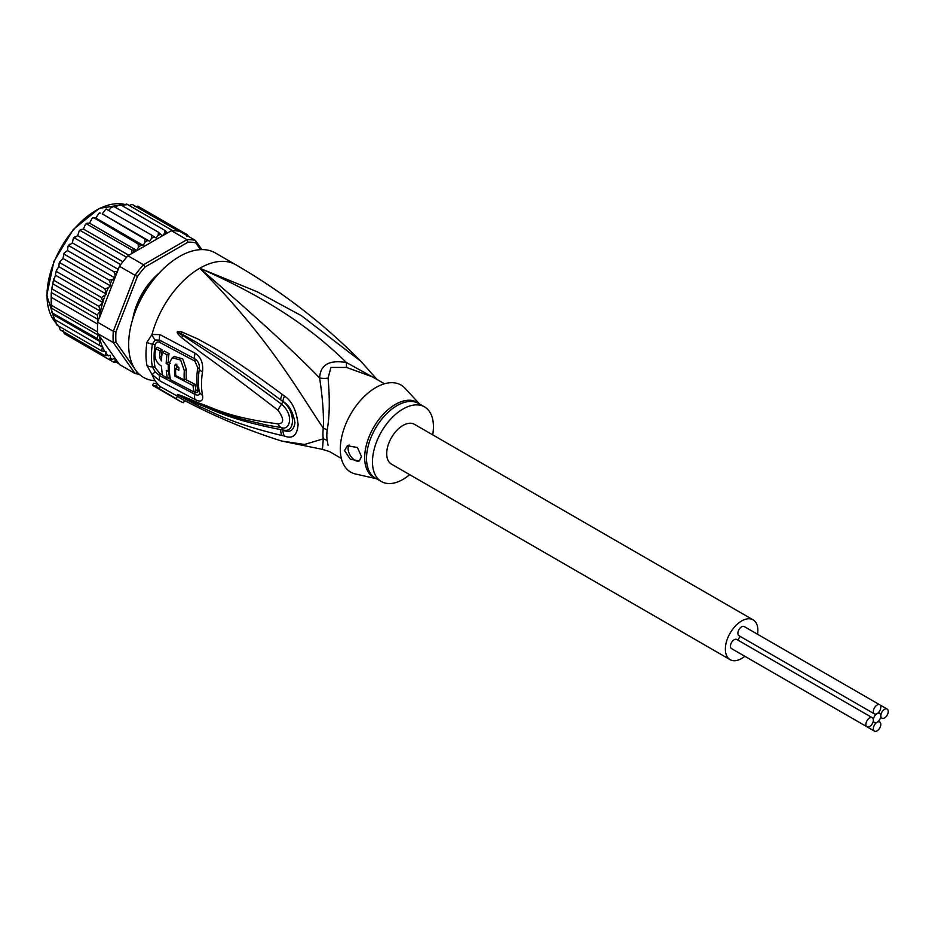 <?xml version="1.0" encoding="UTF-8"?>
<svg xmlns="http://www.w3.org/2000/svg" width="935" height="935" viewBox="0 0 935 935"><rect width="100%" height="100%" fill="white"/><g stroke="black" fill="none" stroke-linecap="round" stroke-linejoin="round"><path stroke-width="1.4" d="M877.077 713.65A5.271 3.039 120 0 0 880.805 707.199A5.271 3.039 120 0 0 879.706 704.78A5.271 3.039 120 0 0 875.651 706.194A5.271 3.039 120 0 0 873.348 711.5A5.271 3.039 120 0 0 874.435 713.908A5.271 3.039 120 0 0 877.077 713.65A5.271 3.039 120 0 0 873.348 720.102A5.271 3.039 120 0 0 872.262 717.694A5.271 3.039 120 0 0 868.194 719.097A5.271 3.039 120 0 0 865.904 724.403A5.271 3.039 120 0 0 866.99 726.811A5.271 3.039 120 0 0 871.046 725.408A5.271 3.039 120 0 0 873.348 720.102A5.271 3.039 120 0 0 874.435 722.51A5.271 3.039 120 0 0 877.077 722.252A5.271 3.039 120 0 0 873.348 728.704A5.271 3.039 120 0 0 874.435 731.112A5.271 3.039 120 0 0 878.503 729.709A5.271 3.039 120 0 0 880.805 724.403A5.271 3.039 120 0 0 879.706 721.995A5.271 3.039 120 0 0 877.077 722.252A5.271 3.039 120 0 0 880.805 715.801A5.271 3.039 120 0 0 879.706 713.382A5.271 3.039 120 0 0 877.077 713.65M874.435 713.908L738.977 635.706A5.271 3.039 -60 0 1 737.89 633.287A5.271 3.039 -60 0 1 740.181 627.993A5.271 3.039 -60 0 1 744.248 626.579L879.706 704.78M874.435 731.112L738.977 652.91A5.271 3.039 -60 0 1 738.966 652.899M866.99 726.811L731.532 648.61A5.271 3.039 -60 0 1 730.434 646.19A5.271 3.039 -60 0 1 732.736 640.896A5.271 3.039 -60 0 1 736.792 639.482L872.262 717.694M738.124 640.253A5.271 3.039 -60 0 1 740.31 636.466M880.805 715.801A5.271 3.039 120 0 0 881.892 718.209A5.271 3.039 120 0 0 885.948 716.794A5.271 3.039 120 0 0 888.25 711.5A5.271 3.039 120 0 0 887.163 709.081A5.271 3.039 120 0 0 883.096 710.495A5.271 3.039 120 0 0 880.805 715.801M730.118 659.654L391.461 464.134A22.989 13.277 -60 0 1 386.704 453.604A22.989 13.277 -60 0 1 396.732 430.474A22.989 13.277 -60 0 1 414.45 424.315L753.107 619.835A22.989 13.277 120 0 0 735.389 625.994A22.989 13.277 120 0 0 725.361 649.124A22.989 13.277 120 0 0 730.118 659.654A22.989 13.277 120 0 0 744.833 656.288M757.549 634.257A22.989 13.277 120 0 0 757.864 630.354A22.989 13.277 120 0 0 753.107 619.835M140.764 299.481L139.654 298.838M145.404 288.892L146.514 289.523M146.316 289.838L143.441 291.802M141.22 295.635L140.94 299.153M54.207 319.256L98.9 345.062L100.22 341.742L52.886 314.417L54.207 319.256M100.22 341.742L97.135 338.47L52.056 312.816L51.577 310.175L52.886 314.417M134.593 368.612L115.975 342.128L113.299 342.584A73.76 42.578 -60 0 1 113.065 337.079A73.76 42.578 -60 0 1 113.299 331.294L97.719 322.306L98.233 319.583L97.135 314.966L100.22 311.18L98.9 306.341L102.873 302.601L55.457 275.229L53.143 281.832L51.343 292.503L51.577 310.175M97.719 322.306A73.76 42.578 120 0 0 97.602 324.083A73.76 42.578 120 0 0 97.485 328.08A73.76 42.578 120 0 0 97.602 331.96A73.76 42.578 120 0 0 97.719 333.596L119.446 364.51L135.026 373.497L137.398 372.609L136.358 371.125M201.867 249.598L195.415 240.435L179.836 231.436A73.76 42.578 120 0 0 178.62 231.167A73.76 42.578 120 0 0 172.706 230.641A73.76 42.578 120 0 0 171.374 230.676L127.92 255.769A73.76 42.578 120 0 0 126.576 257.277A73.76 42.578 120 0 0 120.673 264.628A73.76 42.578 120 0 0 119.446 266.3L135.026 275.299L113.299 331.294L115.975 331.796L137.398 276.573L135.026 275.299A73.76 42.578 -60 0 1 143.499 264.757L145.147 266.942L188.005 242.188L186.953 239.676A73.76 42.578 -60 0 1 195.415 240.435L195.742 242.89L200.499 249.645M115.975 342.128A71.843 41.479 -60 0 1 115.975 331.796M139.163 374.175A73.76 42.578 -60 0 1 135.026 373.497L113.299 342.584L97.719 333.596M188.005 242.188A71.843 41.479 -60 0 1 195.742 242.89M127.92 255.769L143.499 264.757L186.953 239.676L171.374 230.676M137.398 276.573A71.843 41.479 -60 0 1 145.147 266.942M159.312 272.938A48.854 28.202 120 0 0 132.805 318.858M119.446 266.3L99.461 317.807A71.843 41.479 -60 0 1 102.558 303.139M97.871 320.752L99.461 317.807M117.459 361.681L114.023 362.383M69.19 336.507L113.906 362.324L115.11 360.922L114.923 358.117L112.387 359.356L109.079 359.531L110.435 357.906L110.435 355.347L104.93 355.686L106.274 351.911L101.518 350.824L102.558 347.166A71.843 41.479 -60 0 1 99.461 336.074M182.956 233.236L182.676 232.055L183.915 233.785M131.882 253.478L131.519 249.844L136.931 250.545L138.368 247.296L138.111 244L143.23 245.449L144.925 242.294L144.878 239.068L149.647 241.265L151.564 238.25L151.704 235.129L156.052 238.051L158.179 235.223L158.459 232.254L162.351 235.865L164.642 233.271L165.051 230.489L167.4 232.967M106.274 294.093L58.87 266.72L56.591 270.051L56.813 271.746L101.518 297.564L106.274 294.093L104.93 288.763L108.296 287.758L110.435 285.865L110.435 283.317L109.079 280.126L112.387 279.6L114.923 277.929L115.11 274.89L113.906 271.769L117.459 271.419M101.518 297.564L102.873 302.099A71.843 41.479 -60 0 1 105.047 295.635M51.542 297.482L97.602 324.083M51.542 305.359L97.602 331.96M97.135 338.47L98.233 335.127L51.343 308.059M98.233 335.127L97.871 334.122M100.22 311.18L52.886 283.854M54.207 280.535L98.9 306.341M52.43 289.16L97.135 314.966M52.185 286.531L51.215 293.59L51.144 306.727M98.233 319.583L51.343 292.503M98.9 345.062L102.558 347.166M186.895 236.59L187.503 234.849L188.613 236.497M135.715 310.572L134.687 311.542A47.895 27.653 120 0 0 133.378 317.047M146.62 289.359L145.077 289.242A47.895 27.653 120 0 0 139.794 298.382L140.671 299.656M158.027 274.352A47.895 27.653 120 0 0 153.924 278.233L153.597 279.612M116.337 362.277L118.932 363.762M134.663 206.728L137.842 206.179L187.503 234.849M132.186 204.438L178.62 231.167M129.112 205.466L132.221 204.438M126.155 203.888L125.945 205.034L126.657 204.052L172.706 230.641M126.657 204.052L122.52 205.934M119.762 204.484L119.879 205.408L120.346 204.672L165.051 230.489M120.346 204.672L117.226 205.899L115.741 207.582M108.857 210.398L110.762 207.85L113.766 206.436L158.459 232.254M106.952 209.475L151.704 235.129M106.999 209.323L105.667 209.405L102.231 213.893L149.647 241.265M102.231 213.893L144.878 239.068M100.302 213.098L98.771 213.449L95.826 218.077L93.699 217.703L91.992 218.474L89.526 223.161L87.236 223.22L85.424 224.377L83.437 229.063L81.029 229.542L79.171 231.062L77.675 235.667L73.351 238.413L72.334 242.878L68.033 246.302L67.507 250.557L64.094 253.128L64.375 254.308L109.079 280.126M143.23 245.449L95.826 218.077M136.931 250.545L89.526 223.161M93.699 217.703L138.111 244M128.808 255.255L83.437 229.063M87.236 223.22L86.826 224.038L131.519 249.844M122.859 261.753L77.675 235.667M81.029 229.542L80.515 230.688L126.576 257.277M118.254 269.385L72.334 242.878M75.186 236.567L74.613 238.039L120.673 264.628M114.923 277.929L67.507 250.557M69.798 244.175L69.202 245.952L113.906 271.769M102.873 347.352L55.457 319.98L56.416 324.644M57.631 324.433L56.813 325.018L101.518 350.824M58.87 326.186L60.226 329.868L104.93 355.686M63.019 330.522L64.375 333.725L109.079 359.531M110.435 285.865L63.019 258.492L64.094 253.128M63.019 258.492L59.957 261.59L60.226 262.957L104.93 288.763M60.226 262.957L59.127 263.506L58.87 266.72M56.813 271.746L55.726 272.564L55.457 275.229M376.419 379.131L346.441 362.523C329.202 359.648 320.261 364.814 319.63 377.997C322.727 398.707 323.942 415.444 323.288 428.195A19.156 9.28 -173.1 0 1 327.168 430.007A43.104 24.883 120 0 0 326.829 434.728A43.104 24.883 120 0 0 326.829 435.465A43.104 24.883 120 0 0 327.168 440.514L328.056 445.212M341.357 458.43L329.436 451.547L322.446 449.361L323.288 438.866A19.156 12.587 171.9 0 1 327.168 440.514M384.46 383.771L372.539 376.887L346.616 367.455L330.92 367.443L328.056 378.161C329.938 399.14 329.634 416.414 327.168 430.007M432.683 434.833A43.104 24.883 -60 0 0 424.513 406.889A43.104 24.883 -60 0 0 402.962 409.027A43.104 24.883 120 0 0 374.795 447.012A43.104 24.883 120 0 0 381.41 481.548A43.104 24.883 120 0 0 402.962 479.41A43.104 24.883 -60 0 0 409.694 474.653M359.507 460.815A9.584 5.528 60 0 1 352.179 458.057A9.584 5.528 60 0 1 348.1 448.519A9.584 5.528 60 0 1 349.094 445.013M361.471 456.444L359.356 460.897L350.356 459.284L344.536 450.576L347.352 445.714L357.369 447.491L361.471 456.444M174.798 376.127A71.107 41.058 -60 0 1 174.705 365.62L175.464 364.206L178.959 367.864A70.85 40.906 120 0 0 178.83 370.283L175.64 368.6A71.048 41.023 120 0 0 175.768 375.566L184.3 380.019A70.476 40.684 -60 0 1 184.3 370.634L180.642 360.068L172.262 357.766L169.434 362.792A71.376 41.21 120 0 0 170.532 379.762L194.059 391.987A69.751 40.275 -60 0 1 193.042 385.536L174.798 376.127L175.768 375.566M166.301 370.47L168.394 371.616A71.422 41.233 -60 0 1 168.265 364.65L166.173 363.505A71.504 41.28 -60 0 1 166.968 354.833L162.246 352.238A71.668 41.374 120 0 0 161.463 360.91L159.511 357.345A71.715 41.409 -60 0 1 160.177 351.092L155.584 348.51A71.796 41.456 120 0 0 154.918 354.762C155.117 359.683 157.302 363.481 161.474 366.134A71.668 41.374 120 0 0 162.667 375.461L167.388 378.056A71.504 41.28 -60 0 1 166.301 370.47M376.548 478.743L355.557 474.01A50.291 29.032 120 0 1 341.929 435.885A50.291 29.032 120 0 1 375.87 387.522A50.291 29.032 -60 0 1 405.054 388.282L419.651 404.095M193.042 385.536L195.088 384.355L185.364 379.411M176.785 364.159L176.75 364.44A68.232 39.399 120 0 0 176.586 368.051M178.936 368.086L177.673 367.42L175.64 368.6M172.262 357.766L174.331 356.574L182.734 358.876L186.345 369.465A67.6 39.025 120 0 0 186.345 378.85L184.3 380.019M195.088 384.355A66.876 38.604 120 0 0 196.151 390.783L194.059 391.987M168.557 371.522A68.629 39.621 120 0 0 169.469 376.852L167.388 378.056M169.364 371.043L168.394 371.616M169.364 364.007L168.265 364.65M170.299 363.47L168.206 362.336L166.173 363.505M166.968 354.833L169.036 353.64A68.629 39.621 120 0 0 168.206 362.336M169.036 353.64L164.315 351.046L162.246 352.238M161.673 357.275L161.545 356.165L159.511 357.345M160.177 351.092L162.246 349.9A68.839 39.749 120 0 0 161.545 356.165M162.246 349.9L157.653 347.317L155.584 348.51M377.062 379.505L360.723 361.155L301.467 315.726L257.277 291.813L199.763 268.252C280.383 303.513 320.728 337.465 346.441 362.523A19.156 2.84 -80 0 0 346.616 367.455M194.351 391.812L194.854 392.069C197.028 393.086 198.01 392.49 197.799 390.316A66.689 38.499 120 0 1 197.799 367.782L194.854 361.074L159.698 342.397C157.466 341.392 155.923 342.28 155.07 345.085A4.792 2.162 9.1 0 0 152.382 344.138L155.198 339.954A9.584 6.323 66.2 0 1 152.008 334.473L159.955 334.625L195.099 353.22C200.931 356.971 203.421 363.189 202.544 371.896A68.874 39.761 120 0 0 202.544 395.166C203.421 401.045 200.931 402.506 195.099 399.572L159.955 380.919L152.008 374.479L146.982 365.585A71.843 41.479 -60 0 1 145.965 354.996A71.843 41.479 -60 0 1 145.965 354.505A71.843 41.479 -60 0 1 146.982 342.257L152.008 334.473A71.843 41.479 -60 0 1 199.763 268.252C255.722 316.556 295.682 353.138 319.63 377.997A19.156 12.751 -178.3 0 0 328.056 378.161M170.415 379.259L167.786 377.822M162.55 374.935L159.698 373.345L155.07 367.478A4.792 3.261 -11.1 0 0 152.382 366.859L155.198 371.896L159.686 375.613L194.831 394.313C198.22 395.949 199.728 395.154 199.354 391.917A4.792 3.272 168.4 0 0 198.056 390.444A4.792 3.272 168.4 0 0 197.799 390.316M284.556 396.113C291.989 401.045 296.5 410.488 298.09 424.455C297.213 435.348 292.702 439.216 284.556 436.072L282.288 435.593A9.584 6.007 -77 0 1 280.664 429.586L282.954 429.913C295.495 433.969 295.717 410.897 282.954 401.571L280.675 399.864L282.966 401.477C289.032 404.913 293.041 412.008 294.981 422.749C293.695 430.649 289.686 433.104 282.966 430.1L280.664 429.586C227.193 419.16 211.684 408.887 198.793 404.364L181.145 396.3A9.584 4.021 -60.3 0 0 181.519 397.13L177.533 394.593A9.584 3.401 -50.1 0 0 177.744 394.617L223.336 413.212L242.27 419.219L267.153 425.191L281.599 427.587C289.102 431.047 294.993 415.794 281.599 404.2C228.537 364.767 214.805 356.574 201.644 347.832L177.744 332.03A9.584 4.278 53.4 0 1 177.545 331.609L181.495 331.808A9.584 5.411 107.2 0 0 181.121 333.596L196.642 342.432C209.3 350.403 223.547 357.661 280.675 399.864A9.584 3.576 125.1 0 1 282.3 394.43L284.556 396.113A9.584 3.541 125 0 0 282.966 401.477L281.599 404.2A9.584 2.957 -54.9 0 0 278.046 410.255C225.23 369.664 212.257 360.863 199.435 351.443L181.6 337.64C177.954 334.274 176.54 332.322 177.381 331.796A9.584 2.641 31.9 0 0 177.662 332.042L182.839 335.77A9.584 4.78 -49.5 0 0 181.6 337.64M177.533 394.593L177.381 394.441A9.584 6.475 -43.8 0 0 177.662 394.558L182.874 396.791A9.584 6.674 113.2 0 1 181.624 395.739L199.704 403.347C212.888 407.485 227.03 417.209 278.046 423.871A9.584 5.926 97.9 0 0 281.599 427.587L282.966 430.1A9.584 5.996 -77.4 0 0 284.556 436.072M266.195 424.993L267.153 425.191M155.198 339.954L159.686 340.176L194.831 358.841C198.22 360.945 199.728 364.369 199.354 369.138A67.413 38.919 120 0 0 199.354 391.917A9.584 6.557 168.4 0 0 202.544 395.166M181.495 331.808L197.717 338.914C210.562 346.219 225.417 352.425 282.3 394.43M278.046 423.871C284.17 423.45 284.17 418.903 278.046 410.255M177.381 394.441L181.624 395.739M282.288 435.593C229.052 422.795 213.005 412.008 199.915 406.69L181.519 397.13M184.604 400.566L183.342 402.74A74.239 42.858 -60 0 1 179.578 400.975A74.239 42.858 -60 0 1 176.166 398.602L159.231 388.82A74.239 42.858 -60 0 1 156.355 386.05L157.583 383.934A71.843 41.479 120 0 0 160.434 386.739L159.231 388.82M176.166 398.602L177.533 396.218A71.504 41.28 120 0 0 181.659 399C213.916 416.168 247.249 430.182 281.669 441.039L304.553 444.452L323.288 438.866A43.735 25.245 -60 0 1 322.949 432.987A43.735 25.245 -60 0 1 323.288 428.195C297.821 390.538 269.42 338.47 199.763 268.252A71.843 41.479 -60 0 1 235.678 264.698C282.089 291.58 323.779 323.732 360.723 361.155M177.533 396.218L160.434 386.739M155.198 371.896A9.584 0.631 -43.5 0 1 152.008 374.479A71.843 41.479 -60 0 0 157.583 383.934L153.679 383.257L152.487 385.337L156.355 386.05M155.152 380.72A71.843 41.479 120 0 1 128.644 344.501A71.843 41.479 -60 0 1 160.002 272.214A71.843 41.479 -60 0 1 215.366 252.964L235.678 264.698M55.644 322.587L46.75 295.448L53.914 261.438L73.327 229.437L99.32 208.376L124.367 204.356A69.447 40.1 120 0 0 73.479 229.858A69.447 40.1 120 0 0 47.031 295.425A69.447 40.1 120 0 0 47.031 295.846A69.447 40.1 120 0 0 55.644 322.528M117.214 361.845A71.843 41.479 -60 0 1 115.11 360.922M164.642 233.271A71.843 41.479 -60 0 1 167.295 232.78M158.179 235.223A71.843 41.479 -60 0 1 160.925 234.264M151.564 238.25A71.843 41.479 -60 0 1 154.357 236.847M144.925 242.294A71.843 41.479 -60 0 1 147.718 240.47M138.368 247.296A71.843 41.479 -60 0 1 141.115 245.075M131.999 253.151A71.843 41.479 -60 0 1 134.652 250.592M115.11 274.89A71.843 41.479 -60 0 1 117.214 271.547M105.047 351.805A71.843 41.479 -60 0 1 102.873 347.855M108.296 355.919A71.843 41.479 -60 0 1 106.274 353.559M112.387 359.356A71.843 41.479 -60 0 1 110.435 357.906M110.435 283.317A71.843 41.479 -60 0 1 112.387 279.6M106.274 292.456A71.843 41.479 -60 0 1 108.296 287.758M140.706 299.597L139.642 298.978L140.718 299.574M145.521 288.81L146.585 289.429L145.498 288.822M197.799 367.782A4.792 2.139 -170.6 0 1 198.056 367.911A4.792 2.139 -170.6 0 1 199.354 369.138A9.584 4.266 -170.6 0 0 202.544 371.896M146.982 365.585A9.584 6.522 -11.1 0 0 152.382 366.859A69.915 40.369 120 0 1 151.4 356.551A69.915 40.369 120 0 1 151.4 356.071A69.915 40.369 120 0 1 152.382 344.138A9.584 4.313 9 0 1 146.982 342.257M155.07 345.085A68.956 39.808 120 0 0 154.1 356.854A68.956 39.808 120 0 0 155.07 367.478M376.314 478.603A43.384 25.046 -60 0 1 366.333 445.189A43.384 25.046 -60 0 1 394.944 404.668A43.384 25.046 -60 0 1 395.376 404.411A43.384 25.046 -60 0 1 419.418 403.955M381.41 481.548L375.461 478.124A43.104 24.883 -60 0 1 368.776 443.856A43.104 24.883 -60 0 1 396.592 405.848A43.104 24.883 -60 0 1 397.013 405.603A43.104 24.883 -60 0 1 418.564 403.464L424.513 406.889M176.75 364.44L174.705 365.62M186.345 369.465L184.3 370.634M159.698 373.345A4.792 2.758 -60.8 0 1 159.686 375.613A9.584 5.516 -60.8 0 0 159.955 380.919M194.854 392.069A4.792 2.548 -63.2 0 1 194.831 394.313A9.584 5.107 -63.5 0 0 195.099 399.572M194.854 361.074A4.792 2.571 116.3 0 0 194.831 358.841A9.584 5.119 116.4 0 1 195.099 353.22M159.698 342.397A4.792 2.723 119.8 0 0 159.686 340.176A9.584 5.446 119.8 0 1 159.955 334.625M878.386 721.224L879.706 721.995M873.115 721.75L874.435 722.51M878.386 712.622L879.706 713.382M880.56 717.449L881.892 718.209M879.73 704.791L887.163 709.081M53.809 319.022L53.47 318.04M112.574 206.425L113.158 206.214M105.667 209.405L106.426 209.031M99.648 212.876L98.771 213.449M92.951 217.703L91.992 218.474M86.429 223.407L85.424 224.377M80.176 229.916L79.171 231.062M74.309 237.116L73.351 238.413M68.909 244.9L68.033 246.302M59.957 261.59L59.127 263.506M56.591 270.051L55.726 272.564M53.143 281.832L53.985 278.443M322.446 449.361L281.657 441.039M152.487 385.337L179.578 400.975"/></g></svg>
